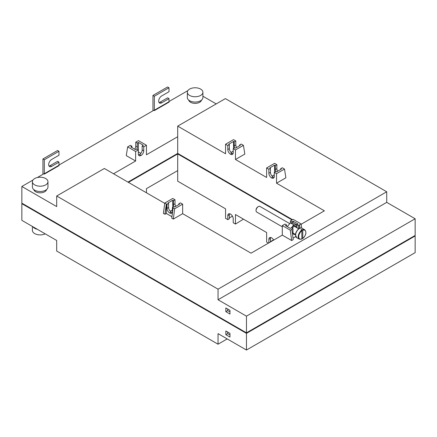 <?xml version="1.0" encoding="UTF-8"?>
<svg xmlns="http://www.w3.org/2000/svg" width="437" height="437" viewBox="0 0 437 437"><rect width="100%" height="100%" fill="white"/><g stroke="black" fill="none" stroke-linecap="round" stroke-linejoin="round"><path stroke-width="0.66" d="M146.439 192.777L146.439 188.647L177.701 170.599L177.701 153.928L128.429 182.376M22.309 203.413L21.85 203.68L21.85 220.352L56.69 240.465L56.69 251.051L218.041 344.209L218.041 333.622L246.463 350.032L246.463 333.36L415.15 235.969L414.691 235.701M246.463 350.032L415.15 252.641L415.15 235.969M21.85 203.68L246.463 333.36M229.96 337.064L229.96 333.36L225.836 330.978L225.836 334.682L229.96 337.064M227.207 338.915L218.041 344.209M177.701 170.599L177.701 181.186L225.558 208.815L225.558 218.342L227.803 219.636L227.803 215.616A3.758 2.169 60 0 1 228.584 213.895A3.758 2.169 60 0 1 230.463 214.081L230.556 214.135A3.758 2.169 60 0 1 233.216 218.74L233.216 222.761L235.461 224.061L235.461 214.529L266.63 232.528L266.63 242.054L268.465 243.114M268.875 242.874L268.875 239.329A3.758 2.169 60 0 1 269.656 237.608A3.758 2.169 60 0 1 271.535 237.794L271.628 237.848A3.758 2.169 60 0 1 273.66 240.11M177.701 153.928L292.069 219.953M270.607 237.449A3.758 2.169 -120 0 0 270.437 238.427L268.875 239.329M270.437 241.972L270.437 238.427M273.529 239.869L270.437 241.656M235.461 224.061L243.475 219.161M229.365 217.943L232.457 216.157M229.534 213.737A3.758 2.169 -120 0 0 229.365 214.714L229.365 218.74L227.803 219.636M227.666 332.033L227.666 333.622L229.96 334.944M225.836 334.682L227.666 333.622M32.944 226.759A7.779 4.49 0 0 0 34.687 228.294A7.779 4.49 0 0 0 37.342 229.299M32.409 226.448L32.409 230.408A7.779 4.49 0 0 0 34.687 233.587A7.779 4.49 0 0 0 45.208 233.839M227.666 309.008L227.666 310.598L229.96 311.92M21.85 203.15L246.463 332.83L415.15 235.439L415.15 218.762L386.729 202.358L218.041 299.749L218.041 289.163L56.69 196.005L56.69 206.592L21.85 186.479L21.85 203.15M246.463 332.83L246.463 316.153L218.041 299.749M229.96 310.336L225.836 307.954L225.836 311.657L229.96 314.039L229.96 310.336M153.048 110.73A0.65 0.377 -120 0 1 152.95 110.343L152.95 95.435L154.327 96.233L154.327 110.217A0.65 0.377 60 0 0 154.408 110.572L153.868 110.261L58.979 165.039M43.039 174.243A0.65 0.377 -120 0 1 42.935 173.855L42.935 158.953L44.312 159.745L58.979 151.278L58.979 155.25L51.648 159.483A4.212 2.431 120 0 0 48.895 163.198A4.212 2.431 120 0 0 49.539 166.573A4.212 2.431 120 0 0 51.648 166.366L50.271 165.568L57.602 161.335L58.979 162.127L58.979 165.262A0.65 0.377 -120 0 0 59.066 165.618L44.394 174.09L43.853 173.773L37.342 177.531M32.944 180.071L21.85 186.479M187.883 90.617L168.993 101.526M154.327 96.233L168.993 87.761L168.993 91.732L161.657 95.965A4.212 2.431 120 0 0 158.904 99.68A4.212 2.431 120 0 0 159.554 103.056A4.212 2.431 120 0 0 161.657 102.848L160.286 102.056L167.617 97.817L168.993 98.615L168.993 101.75A0.65 0.377 -120 0 0 169.075 102.105L154.408 110.572M202.899 96.222L216.206 103.908M146.439 145.242L138.463 140.638L135.76 142.2L137.316 143.101L138.463 142.44L143.325 145.242L142.178 145.909L143.735 146.805L146.439 145.242L146.439 154.774L177.701 136.721L177.701 153.398L127.97 182.109M113.527 173.773L135.623 161.018L126.271 155.621L127.648 146.887L135.623 151.492L138.327 149.929L138.327 153.95A3.758 2.169 -60 0 0 139.108 155.67A3.758 2.169 -60 0 0 140.987 155.485L141.08 155.435A3.758 2.169 -60 0 0 143.735 150.831L143.735 146.805M188.757 100.133A6.418 3.704 0 0 0 190.587 102.291A6.418 3.704 0 0 0 197.202 103.176A6.418 3.704 0 0 0 201.49 100.133M33.818 189.587A6.418 3.704 0 0 0 35.648 191.745A6.418 3.704 0 0 0 42.263 192.63A6.418 3.704 0 0 0 46.551 189.587M168.993 98.615L161.657 102.848M160.286 102.056A4.212 2.431 -60 0 1 158.981 102.46M152.95 95.435L167.617 86.968L168.993 87.761M233.047 153.66A3.758 2.169 -120 0 1 232.113 153.316L232.025 153.261A3.758 2.169 -120 0 1 229.365 148.656L229.365 144.636L227.803 145.537L225.558 144.237L225.558 153.764L177.701 126.135L225.377 98.615L386.729 191.772L386.729 202.358M246.463 316.153L415.15 218.762M386.729 191.772L218.041 289.163M172.429 207.466L174.68 208.76L182.655 204.155L180.41 202.861L178.848 203.757L179.536 204.155L174.68 206.963L173.992 206.564L172.429 207.466L172.429 211.486A3.758 2.169 60 0 1 171.654 213.207A3.758 2.169 60 0 1 169.775 213.021L169.682 212.966A3.758 2.169 60 0 1 167.021 208.362L167.021 204.341L168.584 203.44L167.895 203.047L172.752 200.239L173.44 200.638L174.997 199.736L172.752 198.442L164.776 203.047L163.4 213.365L164.962 214.267L166.333 213.469L171.943 216.708M173.118 207.859L171.746 218.183L173.303 219.084L182.655 213.682L182.655 204.155M286.574 226.251L286.574 224.929L285.011 224.028L282.307 225.59L290.283 230.195L291.659 240.519L282.307 235.122L251.046 253.17L182.655 213.682M291.659 240.519L293.216 239.618L291.845 229.299L292.987 228.633L292.987 232.659A3.758 2.169 -60 0 0 293.768 234.379A3.758 2.169 -60 0 0 295.336 234.352M293.019 238.143L295.783 236.548M284.509 169.064L282.258 167.77L280.701 168.666L281.39 169.064L276.534 171.867L275.845 171.473L274.289 172.369L276.534 173.669L284.509 169.064L285.885 177.799L276.534 183.196L324.391 210.825L301.142 224.247M239.634 145.745L239.634 144.953L241.186 144.057L243.436 145.352L244.813 154.086L235.461 159.483L266.63 177.477L266.63 167.95L268.875 169.25L268.875 173.27L270.437 172.369A3.758 2.169 -120 0 0 273.092 176.974L273.185 177.029A3.758 2.169 -120 0 0 274.119 177.373M164.738 203.342L104.361 168.48L56.69 196.005M164.776 203.047L166.333 203.942L164.962 214.267M166.333 213.469L166.333 203.942L167.021 204.341M168.584 203.44L168.584 207.466A3.758 2.169 -120 0 0 171.238 212.071L169.682 212.966M172.265 212.464A3.758 2.169 -120 0 1 171.331 212.12L171.238 212.071M172.429 209.951L170.212 211.235M172.752 200.239L172.752 207.28M174.997 199.736L174.997 203.757A3.758 2.169 -120 0 0 175.756 206.34M178.848 203.757L178.848 204.554M173.44 200.638L173.44 204.658A3.758 2.169 60 0 0 173.888 206.625M135.623 161.018L135.623 151.492M127.648 146.887L130.352 145.324L131.908 146.226L130.761 146.887L135.623 149.689L136.77 149.028L138.327 149.929M138.496 154.927A3.758 2.169 120 0 0 139.425 154.589L140.987 155.485M142.178 145.909L142.178 149.929A3.758 2.169 120 0 1 139.518 154.534L139.425 154.589M135.76 142.2L135.76 146.226L137.316 147.122A3.758 2.169 -60 0 1 136.868 149.088M137.316 143.101L137.316 147.122M134.765 149.197A3.758 2.169 120 0 0 135.76 146.226M131.908 146.226L131.908 147.548M138.463 142.44L138.327 152.049M140.856 153.349L138.463 151.967M235.461 159.483L235.461 149.957L233.216 148.656L233.216 152.682A3.758 2.169 60 0 1 232.435 154.403A3.758 2.169 60 0 1 230.556 154.217L230.463 154.163A3.758 2.169 60 0 1 227.803 149.558L227.803 145.537M274.289 172.369L274.289 176.395A3.758 2.169 60 0 1 273.507 178.116A3.758 2.169 60 0 1 271.628 177.93L271.535 177.875A3.758 2.169 60 0 1 268.875 173.27M276.534 183.196L276.534 173.669M177.701 153.398L292.528 219.691M177.701 126.135L177.701 136.721M225.558 144.237L233.533 139.632L235.778 140.933L234.221 141.828L234.221 145.854A3.758 2.169 60 0 0 234.669 147.815M229.365 144.636L228.677 144.237L233.533 141.435L234.221 141.828M236.532 147.537A3.758 2.169 -120 0 1 235.778 144.958L235.778 140.933M239.634 144.953L240.317 145.352L235.461 148.154L234.773 147.761L233.216 148.656M233.533 141.435L233.533 148.471M243.436 145.352L235.461 149.957M230.993 152.431L233.216 151.147M235.778 144.882L236.007 146.335M276.85 164.645L275.294 165.541L275.294 169.567L276.85 168.666L276.85 164.645L274.605 163.345L266.63 167.95M276.85 168.595L277.08 170.048M276.85 168.666A3.758 2.169 -120 0 0 277.604 171.249M280.701 168.666L280.701 169.458M275.294 165.541L274.605 165.148L269.749 167.95L270.437 168.349L268.875 169.25M270.437 168.349L270.437 172.369M275.742 171.528A3.758 2.169 60 0 1 275.294 169.567M274.605 165.148L274.605 172.183M274.289 174.86L272.065 176.144M290.419 220.909L291.982 221.81L293.129 221.144L297.985 223.952L296.838 224.613L298.4 225.514L301.104 223.952L293.129 219.347L290.419 220.909L290.419 222.881L293.669 224.76L297.34 225.088M282.307 235.122L282.307 225.59M291.982 221.81L291.982 222.919M293.129 221.144L293.129 223.056M286.574 224.929L285.427 225.59L290.283 228.398L291.43 227.737L292.987 228.633M298.4 225.514L298.4 228.633M299.542 228.387L299.542 224.853L299.99 228.196M293.156 233.637A3.758 2.169 120 0 0 293.779 233.451M290.283 230.195L291.845 229.299M296.838 224.613L296.838 227.737M301.104 223.952L301.656 228.087M174.68 208.76L173.303 219.084M44.312 159.745L44.312 173.735L58.979 165.262M44.394 174.09A0.65 0.377 60 0 1 44.312 173.735M58.979 162.127L51.648 166.366M50.271 165.568A4.212 2.431 -60 0 1 48.966 165.978M42.935 158.953L57.602 150.486L58.979 151.278M187.342 92.262L187.342 97.555A7.779 4.49 0 0 0 189.62 100.729A7.779 4.49 0 0 0 198.098 101.706A7.779 4.49 0 0 0 202.899 97.555L202.899 92.262A7.779 4.49 0 0 0 200.621 89.088A7.779 4.49 0 0 0 192.143 88.11A7.779 4.49 0 0 0 187.342 92.262A7.779 4.49 0 0 0 189.62 95.435A7.779 4.49 0 0 0 198.098 96.413A7.779 4.49 0 0 0 202.899 92.262M32.409 181.716L32.409 187.009A7.779 4.49 0 0 0 34.687 190.182A7.779 4.49 0 0 0 43.165 191.155A7.779 4.49 0 0 0 47.966 187.009L47.966 181.716A7.779 4.49 0 0 0 45.688 178.536A7.779 4.49 0 0 0 37.211 177.564A7.779 4.49 0 0 0 32.409 181.716A7.779 4.49 0 0 0 34.687 184.889A7.779 4.49 0 0 0 43.165 185.862A7.779 4.49 0 0 0 47.966 181.716M225.836 311.657L227.666 310.598M282.307 226.83L256.716 212.054A3.239 1.874 -60 0 1 256.044 210.568A3.239 1.874 -60 0 1 258.333 206.603A3.239 1.874 -60 0 1 259.955 206.439L289.671 223.597M287.235 226.639L290.414 222.881L294.085 223.209L296.838 224.798M291.517 227.786L293.669 224.76M291.566 227.814A5.184 2.993 -60 0 1 292.042 227.158A5.184 2.993 -60 0 1 295.712 225.044A5.184 2.993 -60 0 1 296.838 225.563M293.331 233.194A3.889 2.245 -60 0 1 293.047 233.276M292.216 228.19A3.889 2.245 -60 0 1 293.877 226.59A3.889 2.245 -60 0 1 296.57 227.579M293.637 226.743A3.239 1.874 -60 0 1 295.041 226.694L298.771 228.851M302.491 238.597L301.836 238.22L301.836 229.447A5.413 3.125 -60 0 0 300.918 229.977L301.836 230.807A5.042 2.912 120 0 0 298.728 236.685A5.042 2.912 120 0 0 301.836 238.973L301.836 230.807M302.754 230.277A5.042 2.912 120 0 1 305.862 232.566A5.042 2.912 120 0 1 302.754 238.444L302.754 230.277L301.836 229.447M258.333 206.603L257.874 206.865A2.595 1.497 -60 0 0 256.044 210.039L256.044 210.568M227.803 215.616L229.365 214.714M154.327 110.217L168.993 101.75M168.584 207.466L167.021 208.362M171.331 212.12L169.775 213.021M174.997 203.757L173.44 204.658M139.518 154.534L141.08 155.435M142.178 149.929L143.735 150.831M232.025 153.261L230.463 154.163M232.113 153.316L230.556 154.217M229.365 148.656L227.803 149.558M235.778 144.958L234.221 145.854M271.628 177.93L273.185 177.029M271.535 177.875L273.092 176.974M295.609 235.188A5.413 3.125 -60 0 1 297.974 229.742A5.413 3.125 -60 0 1 302.147 228.289C299.798 226.672 295.352 231.337 295.505 235.035L296.734 237.668A5.413 3.125 -60 0 1 295.609 235.188M301.574 230.354A5.413 3.125 120 0 0 298.203 236.685A5.413 3.125 120 0 0 299.329 239.165L296.734 237.668M302.688 238.613C306.097 235.226 306.785 232.287 304.736 229.786A5.413 3.125 120 0 0 302.491 229.824M295.532 234.467L293.008 233.008M301.748 239.154L299.329 239.165M304.736 229.786L302.147 228.289"/></g></svg>
